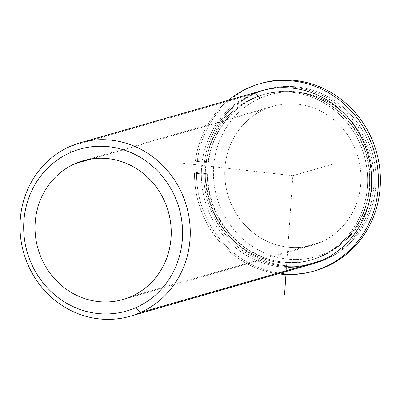 <?xml version="1.0" encoding="UTF-8"?>
<svg xmlns="http://www.w3.org/2000/svg" width="400" height="400" viewBox="0 0 400 400"><rect width="100%" height="100%" fill="white"/><g stroke="black" fill="none" stroke-linecap="round" stroke-linejoin="round"><path stroke-width="0.3" stroke-dasharray="2 1.5" d="M320.06 256.645L322.455 255.96A86.045 80.755 74 0 1 312.595 259.545A86.045 80.755 74 0 1 212.955 204.42A86.045 80.755 74 0 1 255.29 97.705L252.895 98.395A86.045 80.755 -106 0 0 210.555 205.105A86.045 80.755 -106 0 0 310.195 260.23A86.045 80.755 -106 0 0 320.06 256.645A86.045 80.755 -106 0 0 362.395 149.935A86.045 80.755 -106 0 0 262.755 94.81A86.045 80.755 -106 0 0 252.895 98.395L255.29 97.705A86.045 80.755 74 0 1 265.15 94.12A86.045 80.755 74 0 1 364.79 149.245A86.045 80.755 74 0 1 322.455 255.96L320.06 256.645A86.045 80.755 74 0 1 212.58 210.315A86.045 80.755 74 0 1 252.895 98.395A86.045 80.755 74 0 1 360.37 144.725A86.045 80.755 74 0 1 320.06 256.645M264.685 109.285A72.205 67.765 -106 0 0 229.16 198.835A72.205 67.765 -106 0 0 312.77 245.095A72.205 67.765 -106 0 0 321.05 242.09L131.315 296.5L321.05 242.09A72.205 67.765 -106 0 0 356.575 152.535A72.205 67.765 -106 0 0 272.96 106.28A72.205 67.765 -106 0 0 264.685 109.285L91.84 158.855L264.685 109.285A72.205 67.765 74 0 1 354.875 148.165A72.205 67.765 74 0 1 321.05 242.09A72.205 67.765 74 0 1 230.86 203.21A72.205 67.765 74 0 1 264.685 109.285M311.36 264.28A90.255 84.705 74 0 1 206.84 206.455A90.255 84.705 74 0 1 251.25 94.52A90.255 84.705 -106 0 0 208.965 211.92A90.255 84.705 -106 0 0 321.7 260.52M253.645 93.83A90.255 84.705 74 0 1 366.385 142.43A90.255 84.705 74 0 1 324.1 259.835A90.255 84.705 74 0 1 211.36 211.235A90.255 84.705 74 0 1 253.645 93.83A90.255 84.705 -106 0 0 209.235 205.77A90.255 84.705 -106 0 0 313.755 263.59A90.255 84.705 -106 0 0 324.1 259.835L326.095 259.26A90.255 84.705 74 0 1 315.75 263.02A90.255 84.705 74 0 1 211.235 205.195A90.255 84.705 74 0 1 255.645 93.26L253.645 93.83L255.645 93.26A90.255 84.705 74 0 1 265.99 89.5A90.255 84.705 74 0 1 370.505 147.325A90.255 84.705 74 0 1 326.095 259.26L324.1 259.835A90.255 84.705 -106 0 0 368.51 147.895A90.255 84.705 -106 0 0 263.99 90.075A90.255 84.705 -106 0 0 253.645 93.83M255.29 97.705A86.045 80.755 -106 0 0 214.98 209.63A86.045 80.755 -106 0 0 322.455 255.96A86.045 80.755 -106 0 0 362.765 144.035A86.045 80.755 -106 0 0 255.29 97.705M325.745 253.155A84.24 79.06 -106 0 0 365.21 143.58A84.24 79.06 -106 0 0 259.99 98.22A84.24 79.06 -106 0 0 220.525 207.795A84.24 79.06 -106 0 0 325.745 253.155L326.095 259.26A90.255 84.705 -106 0 0 368.38 141.86A90.255 84.705 -106 0 0 255.645 93.26L259.99 98.22A84.24 79.06 74 0 1 365.21 143.58A84.24 79.06 74 0 1 325.745 253.155A84.24 79.06 74 0 1 220.525 207.795A84.24 79.06 74 0 1 259.99 98.22L255.645 93.26A90.255 84.705 -106 0 0 213.36 210.66A90.255 84.705 -106 0 0 326.095 259.26L325.745 253.155M251.25 94.52L69.905 146.525L251.25 94.52M315.345 270.645A97.48 91.48 74 0 1 196.53 172.55L207.305 173.77A86.045 80.755 -106 0 0 312.195 259.66A86.045 80.755 -106 0 0 366.095 154.685A86.045 80.755 -106 0 0 264.75 94.235A86.045 80.755 -106 0 0 208.14 161.86L197.36 160.64L195.365 161.215A97.48 91.48 74 0 1 228.38 100.285A97.48 91.48 -106 0 0 195.365 161.215L197.36 160.64A97.48 91.48 74 0 1 261.6 83.245M260.605 83.54A97.48 91.48 -106 0 0 197.36 160.64L208.14 161.86L206.14 162.43L208.14 161.86A86.045 80.755 74 0 1 335.66 108.97A86.045 80.755 74 0 1 325.485 254.45A86.045 80.755 74 0 1 207.305 173.77L205.31 174.345L207.305 173.77L196.53 172.55L194.53 173.125A97.48 91.48 -106 0 0 278.145 273.805A97.48 91.48 74 0 1 194.53 173.125L196.53 172.55A97.48 91.48 -106 0 0 314.345 270.93M205.31 174.345L194.53 173.125L205.31 174.345A86.045 80.755 -106 0 0 323.49 255.02A86.045 80.755 -106 0 0 333.66 109.54A86.045 80.755 -106 0 0 206.14 162.43A86.045 80.755 74 0 1 262.755 94.81A86.045 80.755 74 0 1 364.1 155.26A86.045 80.755 74 0 1 310.195 260.23A86.045 80.755 74 0 1 205.31 174.345M195.365 161.215L206.14 162.43L195.365 161.215M179.655 162.885L292.865 175.685L285.96 274.48M292.865 175.685L332.81 164.23M312.595 259.545L312.195 259.66M265.15 94.12L264.75 94.235M312.77 245.095L123.04 299.51M272.96 106.28L83.23 160.695M315.75 263.02L313.755 263.59M265.99 89.5L263.99 90.075"/><path stroke-width="0.6" d="M74.95 163.7L91.84 158.855L74.95 163.7A72.205 67.765 74 0 1 83.23 160.695A72.205 67.765 74 0 1 166.84 206.95A72.205 67.765 74 0 1 131.315 296.5A72.205 67.765 74 0 1 123.04 299.51A72.205 67.765 74 0 1 39.425 253.25A72.205 67.765 74 0 1 74.95 163.7A72.205 67.765 -106 0 0 41.125 257.62A72.205 67.765 -106 0 0 131.315 296.5A72.205 67.765 -106 0 0 165.14 202.58A72.205 67.765 -106 0 0 74.95 163.7M321.7 260.52A90.255 84.705 -106 0 0 363.985 143.12A90.255 84.705 -106 0 0 251.25 94.52A90.255 84.705 74 0 1 261.595 90.76A90.255 84.705 74 0 1 366.11 148.585A90.255 84.705 74 0 1 321.7 260.52A90.255 84.705 74 0 1 311.36 264.28L130.015 316.29A90.255 84.705 -106 0 0 140.355 312.53L321.7 260.52L140.355 312.53A90.255 84.705 -106 0 0 184.765 200.59A90.255 84.705 -106 0 0 80.25 142.77A90.255 84.705 -106 0 0 69.905 146.525A90.255 84.705 -106 0 0 25.495 258.465A90.255 84.705 -106 0 0 130.015 316.29M70.255 152.635A84.24 79.06 74 0 1 175.475 197.995A84.24 79.06 74 0 1 136.01 307.57A84.24 79.06 74 0 1 30.79 262.21A84.24 79.06 74 0 1 70.255 152.635L69.905 146.525A90.255 84.705 74 0 1 182.64 195.125A90.255 84.705 74 0 1 140.355 312.53L136.01 307.57A84.24 79.06 -106 0 0 175.475 197.995A84.24 79.06 -106 0 0 70.255 152.635A84.24 79.06 -106 0 0 30.79 262.21A84.24 79.06 -106 0 0 136.01 307.57L140.355 312.53A90.255 84.705 74 0 1 27.62 263.93A90.255 84.705 74 0 1 69.905 146.525L70.255 152.635M259.605 83.82L261.6 83.245A97.48 91.48 74 0 1 376.41 151.73A97.48 91.48 74 0 1 315.345 270.645L313.35 271.22A97.48 91.48 -106 0 0 374.415 152.3A97.48 91.48 -106 0 0 259.605 83.82A97.48 91.48 -106 0 0 228.38 100.285A97.48 91.48 74 0 1 374.415 152.3A97.48 91.48 74 0 1 278.145 273.805A97.48 91.48 -106 0 0 313.35 271.22M314.345 270.93A97.48 91.48 -106 0 0 376.41 151.73A97.48 91.48 -106 0 0 260.605 83.54M285.96 274.48L284.54 294.795M80.25 142.77L261.595 90.76"/></g></svg>
